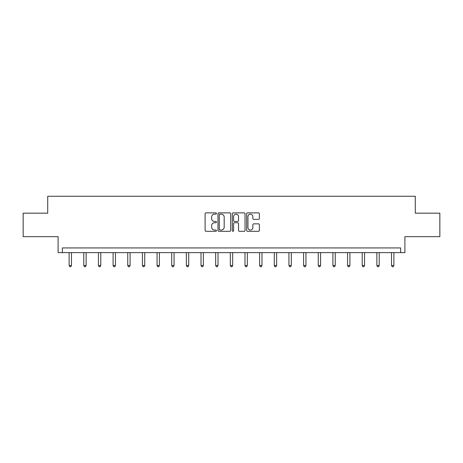 <?xml version="1.0" encoding="UTF-8"?>
<svg xmlns="http://www.w3.org/2000/svg" width="463" height="463" viewBox="0 0 463 463"><rect width="100%" height="100%" fill="white"/><g stroke="black" fill="none" stroke-linecap="round" stroke-linejoin="round"><path stroke-width="0.69" d="M216.47 213.524A0.648 0.648 0 0 0 215.827 212.876L206.029 212.876A0.92 0.92 0 0 0 205.109 213.796L205.109 230.395A0.92 0.92 0 0 0 206.029 231.315L215.827 231.315A0.648 0.648 0 0 0 216.47 230.672A0.648 0.648 0 0 0 215.827 230.024L214.56 230.024A2.952 2.952 0 0 1 211.608 227.078L211.608 225.695A2.952 2.952 0 0 1 214.56 222.744L215.827 222.744A0.648 0.648 0 0 0 216.47 222.095A0.648 0.648 0 0 0 215.827 221.453L214.56 221.453A2.952 2.952 0 0 1 211.608 218.501L211.608 217.118A2.952 2.952 0 0 1 214.56 214.166L215.827 214.166A0.648 0.648 0 0 0 216.47 213.524M23.15 213.171L23.15 236.657L58.095 236.657L58.095 252.624L404.905 252.624L404.905 236.657L439.85 236.657L439.85 213.171L415.288 213.171L415.288 196.266L47.712 196.266L47.712 213.171L23.15 213.171M258.447 219.375A0.92 0.92 0 0 0 259.367 218.455L259.367 213.796A0.92 0.92 0 0 0 258.447 212.876L247.566 212.876A0.92 0.92 0 0 0 246.646 213.796L246.646 230.395A0.92 0.92 0 0 0 247.566 231.315L258.447 231.315A0.92 0.92 0 0 0 259.367 230.395L259.367 224.769A0.92 0.92 0 0 0 258.447 223.849L253.788 223.849A0.92 0.92 0 0 0 252.867 224.769L252.867 227.559A2.465 2.465 0 0 1 250.402 230.024A2.465 2.465 0 0 1 247.936 227.559L247.936 216.632A2.465 2.465 0 0 1 250.402 214.166A2.465 2.465 0 0 1 252.867 216.632L252.867 218.455A0.92 0.92 0 0 0 253.788 219.375L258.447 219.375M400.634 252.624L400.634 247.931L62.366 247.931L62.366 252.624M230.696 213.796A0.92 0.92 0 0 0 229.77 212.876L218.889 212.876A0.92 0.92 0 0 0 217.969 213.796L217.969 230.395A0.92 0.92 0 0 0 218.889 231.315L229.77 231.315A0.92 0.92 0 0 0 230.696 230.395L230.696 213.796M233.23 212.876L244.111 212.876A0.92 0.92 0 0 1 245.031 213.796L245.031 230.395A0.92 0.92 0 0 1 244.111 231.315L239.452 231.315A0.92 0.92 0 0 1 238.532 230.395L238.532 223.664A0.92 0.92 0 0 0 237.606 222.744L234.521 222.744A0.92 0.92 0 0 0 233.595 223.664L233.595 230.672A0.648 0.648 0 0 1 232.953 231.315A0.648 0.648 0 0 1 232.304 230.672L232.304 213.796A0.92 0.92 0 0 1 233.23 212.876M219.908 214.166A0.648 0.648 0 0 0 219.259 214.815L219.259 229.382A0.648 0.648 0 0 0 219.908 230.024L221.245 230.024A2.952 2.952 0 0 0 224.19 227.078L224.19 217.118A2.952 2.952 0 0 0 221.245 214.166L219.908 214.166M238.532 216.678A2.465 2.465 0 0 0 236.066 214.213A2.465 2.465 0 0 0 233.595 216.678L233.595 220.527A0.92 0.92 0 0 0 234.521 221.453L237.606 221.453A0.92 0.92 0 0 0 238.532 220.527L238.532 216.678M69.132 252.624L69.132 265.513L71.481 265.513L71.481 252.624M71.481 265.513L70.775 266.734L69.838 266.734L69.132 265.513M83.786 252.624L83.786 265.513L86.135 265.513L86.135 252.624M86.135 265.513L85.429 266.734L84.492 266.734L83.786 265.513M98.44 252.624L98.44 265.513L100.789 265.513L100.789 252.624M100.789 265.513L100.083 266.734L99.146 266.734L98.44 265.513M113.094 252.624L113.094 265.513L115.443 265.513L115.443 252.624M115.443 265.513L114.737 266.734L113.8 266.734L113.094 265.513M127.747 252.624L127.747 265.513L130.097 265.513L130.097 252.624M130.097 265.513L129.391 266.734L128.454 266.734L127.747 265.513M142.401 252.624L142.401 265.513L144.751 265.513L144.751 252.624M144.751 265.513L144.045 266.734L143.108 266.734L142.401 265.513M157.055 252.624L157.055 265.513L159.405 265.513L159.405 252.624M159.405 265.513L158.699 266.734L157.761 266.734L157.055 265.513M171.709 252.624L171.709 265.513L174.059 265.513L174.059 252.624M174.059 265.513L173.353 266.734L172.415 266.734L171.709 265.513M186.363 252.624L186.363 265.513L188.713 265.513L188.713 252.624M188.713 265.513L188.007 266.734L187.069 266.734L186.363 265.513M201.017 252.624L201.017 265.513L203.367 265.513L203.367 252.624M203.367 265.513L202.661 266.734L201.723 266.734L201.017 265.513M215.671 252.624L215.671 265.513L218.021 265.513L218.021 252.624M218.021 265.513L217.315 266.734L216.377 266.734L215.671 265.513M230.325 252.624L230.325 265.513L232.675 265.513L232.675 252.624M232.675 265.513L231.969 266.734L231.031 266.734L230.325 265.513M244.979 252.624L244.979 265.513L247.329 265.513L247.329 252.624M247.329 265.513L246.623 266.734L245.685 266.734L244.979 265.513M259.633 252.624L259.633 265.513L261.983 265.513L261.983 252.624M261.983 265.513L261.277 266.734L260.339 266.734L259.633 265.513M274.287 252.624L274.287 265.513L276.637 265.513L276.637 252.624M276.637 265.513L275.931 266.734L274.993 266.734L274.287 265.513M288.941 252.624L288.941 265.513L291.291 265.513L291.291 252.624M291.291 265.513L290.585 266.734L289.647 266.734L288.941 265.513M303.595 252.624L303.595 265.513L305.945 265.513L305.945 252.624M305.945 265.513L305.239 266.734L304.301 266.734L303.595 265.513M318.249 252.624L318.249 265.513L320.599 265.513L320.599 252.624M320.599 265.513L319.892 266.734L318.955 266.734L318.249 265.513M332.903 252.624L332.903 265.513L335.253 265.513L335.253 252.624M335.253 265.513L334.546 266.734L333.609 266.734L332.903 265.513M347.557 252.624L347.557 265.513L349.906 265.513L349.906 252.624M349.906 265.513L349.2 266.734L348.263 266.734L347.557 265.513M362.211 252.624L362.211 265.513L364.56 265.513L364.56 252.624M364.56 265.513L363.854 266.734L362.917 266.734L362.211 265.513M376.865 252.624L376.865 265.513L379.214 265.513L379.214 252.624M379.214 265.513L378.508 266.734L377.571 266.734L376.865 265.513M391.519 252.624L391.519 265.513L393.868 265.513L393.868 252.624M393.868 265.513L393.162 266.734L392.225 266.734L391.519 265.513"/></g></svg>

